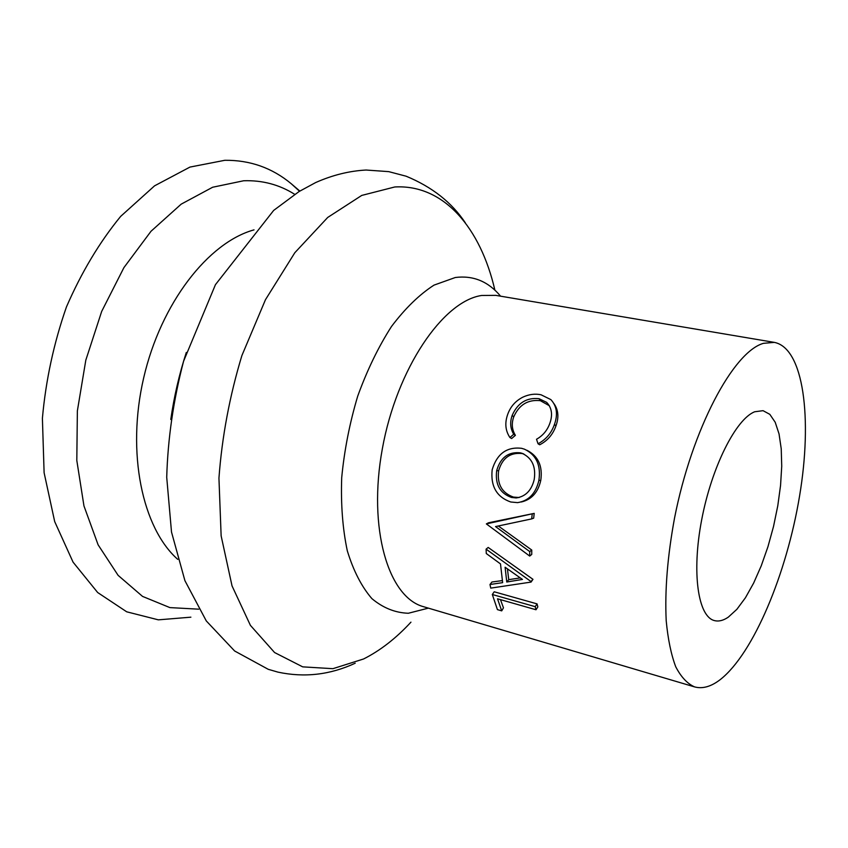 <?xml version="1.0" encoding="UTF-8"?>
<svg xmlns="http://www.w3.org/2000/svg" width="848" height="848" viewBox="0 0 848 848"><rect width="100%" height="100%" fill="white"/><g stroke="black" fill="none" stroke-linecap="round" stroke-linejoin="round"><path stroke-width="1.27" d="M549.377 405.736L540.324 400.669C527.954 399.355 519.082 404.761 513.718 416.898C511.397 423.587 511.948 429.735 515.393 435.331L511.63 438.533L509.924 437.536C505.376 430.689 504.634 423.004 507.676 414.471C510.39 406.722 515.446 400.945 522.845 397.161C529.014 394.299 535.088 393.504 541.056 394.786L550.84 399.588C556.829 406.022 558.037 414.29 554.454 424.392L555.938 425.897C552.97 434.42 547.564 440.716 539.71 444.776L538.045 443.78L536.519 439.264C542.943 435.628 547.405 430.243 549.917 423.131C552.843 414.661 551.762 407.74 546.674 402.376L539.01 398.677L540.324 400.669M553.924 403.595C558.397 409.87 559.065 417.311 555.938 425.897M526.831 450.235C538.204 455.98 542.847 466.071 540.748 480.487C538.056 492.423 531.579 499.589 521.308 501.995M498.338 525.993L531.749 550.034L531.738 554.422L529.703 556.065L486.36 523.905L488.448 522.803L534.208 513.379L533.678 518.139L531.675 518.902L495.539 526.576L529.724 551.56L531.749 550.034M489.985 584.505L502.641 582.65L500.5 563.92L486.286 553.532L486.105 549.144L530.996 581.558L531.049 582.088L490.748 588.12L489.985 584.505L491.935 582.014L502.313 580.594M486.105 549.144L488.183 547.448L532.979 579.332L531.049 582.088M500.479 599.642L503.468 607.815L501.719 610.867L497.416 609.617L492.317 594.512L494.204 591.787L537.06 603.882L537.833 606.903L536 609.754L497.5 598.794L501.719 610.867M763.518 343.323C733.393 351.591 692.01 428.929 674.531 518.107C667.514 556.171 664.737 590.367 666.199 620.672C667.938 639.148 671.118 654.518 675.729 666.751C681.039 677.001 687.325 683.711 694.597 686.901C702.557 689.074 711.133 686.636 720.312 679.555C753.543 653.49 786.7 573.587 799.558 496.091C812.564 418.668 803.787 348.125 774.33 342.38L763.518 343.323M299.535 191.245L291.214 183.709C272.102 167.84 249.969 160.039 224.837 160.293L189.963 167.077L154.559 185.839L120.681 216.367C99.513 242.199 81.429 272.409 66.43 306.976C53.795 343.207 45.792 380.317 42.4 418.297L44.107 472.718L54.685 521.584L73.066 562.15L97.668 592.529L126.712 611.811L158.353 619.846L190.885 617.174M728.337 617.121L736.891 609.299L745.434 597.755L753.66 583.042L761.26 565.786L767.959 546.674L773.535 526.428L777.786 505.768L780.552 485.448L781.729 466.22L781.231 448.815L779.047 433.943L775.21 422.262L769.825 414.343L763.062 410.676L754.731 411.757C735.905 418.997 711.642 467.047 701.656 519.919C691.502 572.803 698.042 616.782 714.472 620.598C718.754 621.69 723.376 620.535 728.337 617.121M539.01 398.677C526.608 397.383 517.662 402.959 512.171 415.403L513.718 416.898M512.171 415.403C509.786 422.251 510.295 428.526 513.718 434.24L515.393 435.331M513.718 434.24L509.924 437.536M554.454 424.392C551.433 433.105 545.953 439.571 538.045 443.78M538.893 480.328C535.851 493.419 528.76 500.85 517.609 502.631L510.793 502.005C496.695 497.066 490.483 486.317 492.169 469.75C496.96 453.807 506.744 446.663 521.499 448.295L524.446 449.175C536.254 454.804 541.077 465.192 538.893 480.328L540.748 480.487M520.301 452.832C508.365 451.624 500.5 457.549 496.684 470.619C494.999 484.314 499.917 493.26 511.439 497.437L516.156 497.946C525.548 496.589 531.569 490.43 534.219 479.459C536.084 466.644 532.025 457.92 522.039 453.309L520.301 452.832L522.071 453.532C510.167 452.291 502.345 458.047 498.613 470.799L496.684 470.619M498.613 470.799C496.992 484.176 501.921 492.932 513.422 497.076L511.439 497.437M513.422 497.076L519.156 497.522M523.852 454.03L522.071 453.532M529.724 551.56L529.703 556.065M486.36 523.905L534.208 513.379M532.226 514.026L531.675 518.902M530.996 581.558L532.979 579.332M505.101 567.227L506.765 582.014L522.453 579.428L505.101 567.227M507.443 568.902L508.736 579.661L506.765 582.014M508.736 579.661L520.227 577.891M492.317 594.512L535.205 606.67L537.06 603.882M535.205 606.67L536 609.754M186.295 352.471C179.225 374.36 174.052 396.694 170.787 419.474M774.33 342.38L495.72 295.358L481.632 295.475C442.963 301.104 396.779 368.636 382.363 448.666C367.619 528.686 388.416 597.522 423.65 606.733L694.597 686.901M500.574 296.175C488.3 281.451 473.205 275.229 455.312 277.508L434.017 285.119C419.389 294.542 405.206 308.333 391.49 326.491C378.42 346.874 367.173 370.078 357.729 396.09C349.662 423.067 344.32 450.277 341.702 477.71C340.779 504.465 342.645 528.834 347.309 550.829C353.425 570.81 361.63 586.742 371.901 598.635C383.063 607.942 395.21 612.818 408.354 613.252L428.378 608.133M494.893 290.175C480.689 228.377 444.119 184.175 394.765 186.973L361.736 195.422L327.71 217.448L294.828 252.715L265.466 299.704L241.881 355.588C229.617 396.111 221.975 436.953 218.943 478.124L221.137 535.862L232.034 585.894L250.404 625.358L274.582 652.536L302.694 666.857L332.904 668.68L363.548 658.991C380.201 650.617 395.995 638.343 410.951 622.156M254.018 229.872C208.428 242.38 160.94 302.969 143.672 377.901C126.257 452.79 142.305 528.092 177.751 559.362M294.701 194.319C279.374 184.652 262.361 180.126 243.652 180.762L212.647 187.238L181.196 204.145L151.008 231.271L123.914 267.618L101.686 311.407L85.818 360.146L77.369 410.877L76.808 460.464L83.963 505.949L98.124 544.851L118.116 575.357L142.538 596.398L169.886 607.603L198.686 609.171M465.382 222.907C451.846 202.492 432.098 186.931 406.139 176.214L388.734 171.635L366.135 170.035C349.334 170.914 332.501 175.091 315.647 182.564L299.079 191.531L273.671 210.41L215.445 284.663L183.592 361.206C173.448 399.917 167.83 438.607 166.717 477.286L171.508 532.035L184.917 580.668L206.297 620.937L234.631 650.988L268.233 669.305L277.953 672.125C304.421 677.806 330.179 674.838 355.206 663.21M299.842 191.065L291.214 183.709M548.094 404.411L546.674 402.376M518.223 497.585L516.156 497.946M522.039 453.309L523.841 454.019M510.687 518.255L505.588 519.803"/></g></svg>
